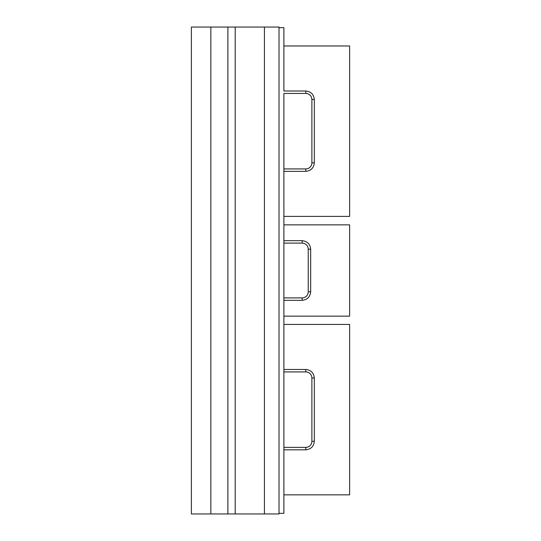 <?xml version="1.0" encoding="UTF-8"?>
<svg xmlns="http://www.w3.org/2000/svg" width="541" height="541" viewBox="0 0 541 541"><rect width="100%" height="100%" fill="white"/><g stroke="black" fill="none" stroke-linecap="round" stroke-linejoin="round"><path stroke-width="0.81" d="M279.021 27.659L283.89 27.659L283.89 45.971L349.621 45.971L349.621 216.386L283.89 216.386L283.89 513.341L279.021 513.341M283.89 216.386L283.89 168.914L305.8 168.914A6.086 6.086 0 0 0 311.887 162.827L311.887 99.53A6.086 6.086 0 0 0 305.8 93.444L283.89 93.444L283.89 171.348L305.8 171.348C310.94 170.807 313.78 167.967 314.321 162.827L314.321 99.53C313.78 94.391 310.94 91.551 305.8 91.01L283.89 91.01L283.89 45.971M210.855 513.95L210.855 27.05L191.379 27.05L191.379 513.95L279.021 513.95L279.021 27.05L235.2 27.05L235.2 513.95M210.855 27.05L235.2 27.05M264.414 513.95L264.414 27.05M227.896 513.95L227.896 27.05M349.621 324.438L349.621 494.853L283.89 494.853L283.89 449.814L305.8 449.814C310.94 449.273 313.78 446.433 314.321 441.294L314.321 377.997C313.78 372.857 310.94 370.017 305.8 369.476L283.89 369.476L283.89 324.438L349.621 324.438M283.89 369.476L283.89 449.814M283.89 371.91L305.8 371.91A6.086 6.086 0 0 1 311.887 377.997L311.887 441.294A6.086 6.086 0 0 1 305.8 447.38L283.89 447.38L305.8 447.38L305.8 449.814M283.89 297.888L283.89 300.323L302.149 300.323C307.288 299.782 310.128 296.941 310.669 291.802L310.669 249.198C310.128 244.059 307.288 241.218 302.149 240.677L283.89 240.677L283.89 243.112L302.149 243.112A6.086 6.086 0 0 1 308.235 249.198L308.235 291.802A6.086 6.086 0 0 1 302.149 297.888L283.89 297.888M283.89 316.147L349.621 316.147L349.621 224.853L283.89 224.853M305.8 93.444L305.8 91.01M311.887 99.53L314.321 99.53M311.887 162.827L314.321 162.827M305.8 168.914L305.8 171.348M305.8 371.91L305.8 369.476M311.887 377.997L314.321 377.997M311.887 441.294L314.321 441.294M302.149 300.323L302.149 297.888M302.149 243.112L302.149 240.677M310.669 291.802L308.235 291.802M308.235 249.198L310.669 249.198"/></g></svg>
